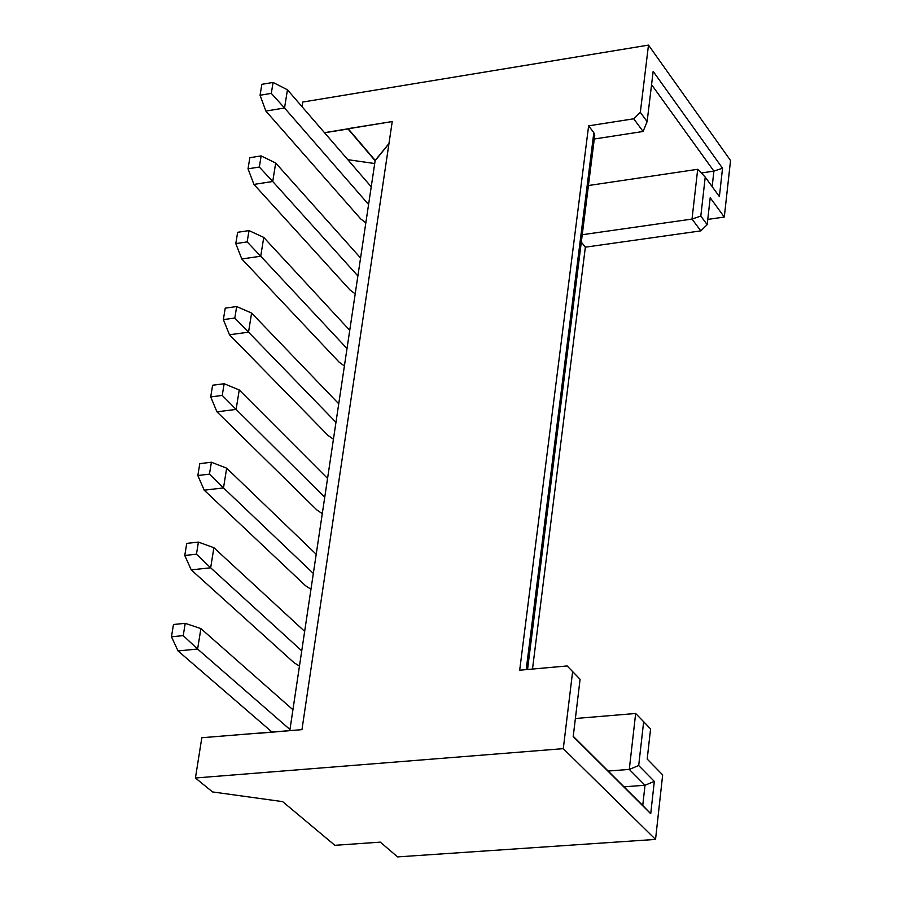 <?xml version="1.0" encoding="UTF-8"?>
<svg xmlns="http://www.w3.org/2000/svg" width="902" height="902" viewBox="0 0 902 902"><rect width="100%" height="100%" fill="white"/><g stroke="black" fill="none" stroke-linecap="round" stroke-linejoin="round"><path stroke-width="1.35" d="M397.568 856.9L380.317 842.141L397.568 856.9L655.54 839.412L397.568 856.9M647.196 759.078L662.666 774.897L655.54 839.412L563.288 748.649L195.43 777.986L212.534 791.933L282.642 801.63L334.879 845.309L380.317 842.141L334.879 845.309L282.642 801.63L212.534 791.933L195.43 777.986L563.288 748.649L655.54 839.412L662.666 774.897L647.196 759.078L650.579 728.929L647.196 759.078M710.201 197.752L707.179 224.666L700.809 230.878L585.353 247.171L584.282 255.717L585.353 247.171L581.316 242.097L585.353 247.171L700.809 230.878L707.179 224.666L710.201 197.752L724.295 217.055L710.201 197.752M643.656 721.724L638.695 765.527L654.322 781.38L650.725 813.717L573.21 736.573L580.087 679.285L572.623 671.607L563.288 748.649L572.623 671.607L567.144 665.947L519.687 670.209L588.623 125.84L633.745 118.793L640.33 112.344L648.482 45.1L302.734 102.05L302.001 106.639L302.734 102.05L648.482 45.1L730.541 160.5L648.482 45.1L640.33 112.344L647.129 121.612L653.161 71.393L722.536 168.223L719.39 196.58L705.229 177.085L700.82 216.052L707.179 224.666L700.82 216.052L692.026 219.062L697.697 169.294L588.431 185.53L697.697 169.294L705.229 177.085L719.39 196.58L722.536 168.223L653.161 71.393L647.129 121.612L640.33 112.344L633.745 118.793L588.623 125.84L519.687 670.209L567.144 665.947L580.087 679.285L573.21 736.573L650.725 813.717L654.322 781.38L638.695 765.527L643.656 721.724L650.579 728.929L635.662 713.482L643.656 721.724M324.483 132.673L392.235 121.556L301.956 729.639L201.822 737.735L195.43 777.986L201.822 737.735L255.661 733.36M532.496 669.058L584.282 255.717L532.496 669.058M575.375 718.499L635.662 713.482L629.292 769.417L638.695 765.527L629.292 769.417L645.009 785.259L654.322 781.38L645.009 785.259L642.743 805.475L650.725 813.717L573.244 736.291L642.743 805.475L645.009 785.259L629.292 769.417L635.662 713.482L575.375 718.499M577.415 676.5L567.144 665.947L577.415 676.5M255.39 733.585L301.956 729.639L392.235 121.556L348.093 128.636M526.204 669.622L593.832 132.718L588.623 125.84L593.832 132.718L526.204 669.622M388.954 143.689L375.131 160.748L289.801 730.609L289.97 729.526L197.606 649.034L178.044 650.928L272.009 732.052L178.044 650.928L197.606 649.034L289.97 729.526L301.742 650.838L210.662 567.798L191.235 569.872L293.939 662.632L299.464 666.082L293.939 662.632L191.235 569.872L210.662 567.798L301.742 650.838L313.332 573.435L223.493 487.926L204.202 490.181L305.507 585.702L310.964 589.243L305.507 585.702L204.202 490.181L223.493 487.926L313.332 573.435L324.743 497.273L236.11 409.395L216.942 411.819L316.884 509.991L322.296 513.621L316.884 509.991L216.942 411.819L236.11 409.395L324.743 497.273L335.961 422.328L248.524 332.173L229.48 334.766L328.091 435.486L333.436 439.206L328.091 435.486L229.48 334.766L248.524 332.173L335.961 422.328L347.011 348.567L260.723 256.213L241.815 258.975L339.118 362.142L344.406 365.953L339.118 362.142L241.815 258.975L260.723 256.213L347.011 348.567L357.88 275.967L272.731 181.494L253.936 184.414L349.976 289.948L355.196 293.838L349.976 289.948L253.936 184.414L272.731 181.494L357.88 275.967L368.58 204.495L284.536 107.992L265.876 111.059L360.665 218.87L365.829 222.839L360.665 218.87L265.876 111.059L284.536 107.992L368.58 204.495L375.131 160.748L348.048 128.997L324.551 132.763M608.14 771.041L629.292 769.417L608.14 771.041M582.241 234.723L692.026 219.062L700.809 230.878L692.026 219.062L582.241 234.723M527.535 669.498L594.722 135.503L593.832 132.718L594.711 135.604M643.092 131.478L594.283 139.009L643.092 131.478L633.745 118.793L643.092 131.478L647.129 121.612L643.092 131.478M624.004 786.826L645.009 785.259L624.004 786.826M707.777 219.4L724.295 217.055L730.541 160.5L724.295 217.055L707.777 219.4M347.789 159.665L374.713 163.533L347.789 159.665M348.228 128.794L375.176 160.387L388.976 143.531M713.899 171.121L722.536 168.223L713.899 171.121L712.163 186.635L713.899 171.121L651.571 84.641L713.899 171.121L701.271 172.992L713.899 171.121M692.026 219.062L700.82 216.052L705.229 177.085L697.697 169.294L692.026 219.062M200.898 628.593L292.925 709.739L200.898 628.593L197.606 649.034L183.23 635.628L171.459 636.789L178.044 650.928L171.459 636.789L173.466 624.5L185.226 623.327L200.898 628.593L185.226 623.327L183.23 635.628L197.606 649.034L200.898 628.593M213.887 547.706L304.662 631.377L213.887 547.706L210.662 567.798L196.456 554.2L184.763 555.463L191.235 569.872L184.763 555.463L186.737 543.387L198.417 542.102L213.887 547.706L198.417 542.102L196.456 554.2L210.662 567.798L213.887 547.706M226.673 468.172L316.207 554.279L226.673 468.172L223.493 487.926L209.456 474.136L197.842 475.512L204.202 490.181L197.842 475.512L199.793 463.639L211.395 462.241L226.673 468.172L211.395 462.241L209.456 474.136L223.493 487.926L226.673 468.172M239.233 389.968L327.561 478.421L239.233 389.968L236.11 409.395L222.242 395.426L210.707 396.914L216.942 411.819L210.707 396.914L212.613 385.233L224.147 383.733L239.233 389.968L224.147 383.733L222.242 395.426L236.11 409.395L239.233 389.968M251.59 313.062L338.735 403.78L251.59 313.062L248.524 332.173L234.813 318.034L223.358 319.612L229.48 334.766L223.358 319.612L225.229 308.134L236.685 306.533L251.59 313.062L236.685 306.533L234.813 318.034L248.524 332.173L251.59 313.062M263.745 237.418L349.739 330.312L263.745 237.418L260.723 256.213L247.171 241.905L235.794 243.596L241.815 258.975L235.794 243.596L237.643 232.299L249.008 230.596L263.745 237.418L249.008 230.596L247.171 241.905L260.723 256.213L263.745 237.418M275.696 163.014L360.563 257.995L275.696 163.014L272.731 181.494L259.336 167.039L248.027 168.821L253.936 184.414L248.027 168.821L249.843 157.703L261.14 155.911L275.696 163.014L261.14 155.911L259.336 167.039L272.731 181.494L275.696 163.014M287.456 89.805L371.229 186.804L287.456 89.805L284.536 107.992L271.299 93.38L260.069 95.251L265.876 111.059L260.069 95.251L261.851 84.326L273.069 82.443L287.456 89.805L273.069 82.443L271.299 93.38L284.536 107.992L287.456 89.805M183.23 635.628L185.226 623.327L173.466 624.5L171.459 636.789L183.23 635.628M196.456 554.2L198.417 542.102L186.737 543.387L184.763 555.463L196.456 554.2M209.456 474.136L211.395 462.241L199.793 463.639L197.842 475.512L209.456 474.136M222.242 395.426L224.147 383.733L212.613 385.233L210.707 396.914L222.242 395.426M234.813 318.034L236.685 306.533L225.229 308.134L223.358 319.612L234.813 318.034M247.171 241.905L249.008 230.596L237.643 232.299L235.794 243.596L247.171 241.905M259.336 167.039L261.14 155.911L249.843 157.703L248.027 168.821L259.336 167.039M271.299 93.38L273.069 82.443L261.851 84.326L260.069 95.251L271.299 93.38"/></g></svg>
